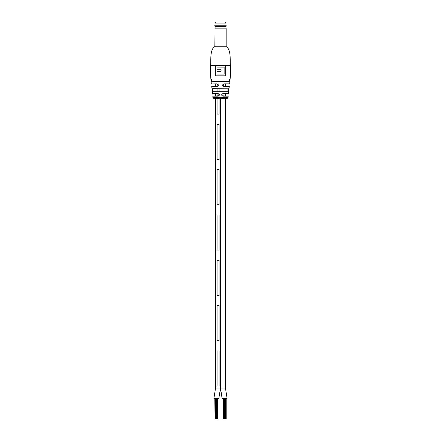 <?xml version="1.0" encoding="UTF-8"?>
<svg xmlns="http://www.w3.org/2000/svg" width="441" height="441" viewBox="0 0 441 441"><rect width="100%" height="100%" fill="white"/><g stroke="black" fill="none" stroke-linecap="round" stroke-linejoin="round"><path stroke-width="0.66" d="M217.964 398.35L217.964 418.95L217.441 418.95L217.441 398.35L217.435 418.95L216.382 418.95L216.382 398.35M216.382 418.95L215.059 418.95L215.059 398.35M215.583 418.95L215.583 398.35L215.583 418.95M216.906 418.95L216.906 398.35M215.059 418.95L214.795 398.35M217.17 418.95L217.17 398.35M216.112 418.95L216.112 398.35L216.112 418.95M226.205 398.35L226.205 418.95L225.682 418.95L225.682 398.35L225.676 418.95L224.623 418.95L224.623 398.35M224.623 418.95L223.3 418.95L223.3 398.35L223.036 418.95L223.036 398.35M223.824 418.95L223.824 398.35L223.824 418.95M225.147 418.95L225.147 398.35M225.412 418.95L225.412 398.35M224.353 418.95L224.353 398.35L224.353 418.95M227.093 398.35L225.445 388.052L227.093 398.35L222.148 398.35L220.5 388.052L218.852 398.35L213.907 398.35L215.555 388.052L215.555 98.266L213.703 98.266A0.821 0.821 0 0 1 212.876 97.45L228.124 97.45A0.821 0.821 0 0 1 227.297 98.266L213.703 98.266M227.297 98.266L225.445 98.266L225.445 388.052L215.555 388.052L213.907 398.35M219.094 114.081L219.094 98.266L219.094 114.081L217.066 114.081L217.066 98.266L217.066 114.081L219.094 114.081M219.094 95.609L219.094 94.016L219.094 95.609M219.094 91.215L219.094 88.79L219.094 91.215M217.066 96.077L217.066 93.646L217.066 96.077M217.066 91.215L217.066 88.79L217.066 91.215M217.066 86.359L217.066 83.928L217.066 86.359M219.094 350.975L217.066 350.975L217.066 385.991L217.066 350.975L219.094 350.975L219.094 385.991L217.066 385.991L219.094 385.991L219.094 350.975M219.094 305.657L217.066 305.657L217.066 340.673L217.066 305.657L219.094 305.657L219.094 340.673L217.066 340.673L219.094 340.673L219.094 305.657M219.094 260.339L217.066 260.339L217.066 295.354L217.066 260.339L219.094 260.339L219.094 295.354L217.066 295.354L219.094 295.354L219.094 260.339M219.094 215.021L217.066 215.021L217.066 250.036L217.066 215.021L219.094 215.021L219.094 250.036L217.066 250.036L219.094 250.036L219.094 215.021M219.094 169.702L217.066 169.702L217.066 204.718L217.066 169.702L219.094 169.702L219.094 204.718L217.066 204.718L219.094 204.718L219.094 169.702M219.094 124.384L217.066 124.384L217.066 159.399L217.066 124.384L219.094 124.384L219.094 159.399L217.066 159.399L219.094 159.399L219.094 124.384M220.5 79.066L219.094 79.066M220.5 388.052L225.445 388.052L215.555 388.052L220.5 388.052L220.5 98.266M210.611 65.307C211.123 59.248 209.855 51.426 214.117 46.768L226.883 46.768C231.145 51.426 229.877 59.248 230.389 65.307L230.389 76.056L210.611 76.056L210.611 65.307L230.389 65.307M222.11 95.785L228.074 96.077L225.445 96.077L225.445 93.646L228.256 93.646L222.903 93.646L222.055 93.994L222.11 95.785L222.931 96.166C221.25 95.311 221.25 94.451 222.931 93.575L228.339 93.575L229.292 86.453L223.918 86.453C222.236 85.62 222.236 84.755 223.912 83.856L229.684 83.856L230.389 76.056M228.427 88.718C228.796 89.606 228.67 90.471 228.047 91.309L212.953 91.309C212.33 90.471 212.204 89.611 212.573 88.718L228.355 88.79L212.645 88.79C212.286 89.622 212.413 90.433 213.031 91.215L227.969 91.215C228.587 90.433 228.714 89.622 228.355 88.79L212.573 88.718M211.553 78.989L229.447 78.989C229.982 79.876 229.882 80.742 229.149 81.585L211.851 81.585C211.118 80.747 211.019 79.882 211.553 78.989L211.63 79.066C211.101 79.904 211.2 80.714 211.928 81.497L229.072 81.497C229.805 80.709 229.899 79.898 229.37 79.066L211.63 79.066M211.399 83.928L217.132 83.856C218.802 84.749 218.802 85.615 217.126 86.453L211.708 86.453L217.159 86.359L218.378 85.141L217.159 83.928L211.399 83.928M212.744 93.646L218.108 93.575C219.789 94.446 219.789 95.311 218.108 96.166L212.843 96.166L218.973 95.747L219.348 94.865L218.135 93.646L212.744 93.646M225.649 75.846L225.649 65.345L215.351 65.345L215.351 75.846L225.649 75.846M212.408 90.096L212.953 91.309L215.555 91.215L213.031 91.215M211.851 81.585L229.149 81.585M225.445 79.066L229.37 79.066L225.445 79.066M225.445 91.215L227.969 91.215L225.445 91.215M212.645 88.79L215.555 88.79L212.645 88.79M229.684 83.856L223.885 83.928L223.074 86.045L229.21 86.359L225.445 86.359L225.445 83.928M216.961 74.077L216.961 71.266L221.09 71.266L221.09 69.711L216.961 69.711L216.961 67.115L224.133 67.115L224.133 74.077L216.961 74.077M218.973 95.747L218.108 96.166M222.931 93.575L222.055 93.994L221.691 94.876M223.918 86.453L223.074 86.045M217.964 86.05L217.126 86.453M226.172 25.203L214.828 25.203L214.828 26.168L226.172 26.168L226.112 25.143L214.828 25.203M226.172 26.168L225.897 26.581L215.103 26.581L214.828 46.768M225.897 26.581L226.172 28.847L214.828 28.847M225.957 25.143L225.957 23.081A1.031 1.031 0 0 0 224.927 22.05L216.073 22.05L224.927 22.05M225.957 23.081L215.043 23.081A1.031 1.031 0 0 1 216.073 22.05M215.043 23.081L215.043 25.143M228.124 97.45L228.157 96.166L222.931 96.166M222.148 398.35L220.5 389.585M215.555 96.077L215.555 93.646M215.555 86.359L215.555 83.928M210.611 76.056L211.316 83.856M212.876 97.45L212.843 96.166M212.661 93.575L211.708 86.453M218.99 93.999L219.348 94.87M218.367 85.284L217.997 86.023M226.172 28.847L226.172 46.768M215.103 26.581L214.828 26.168"/></g></svg>

